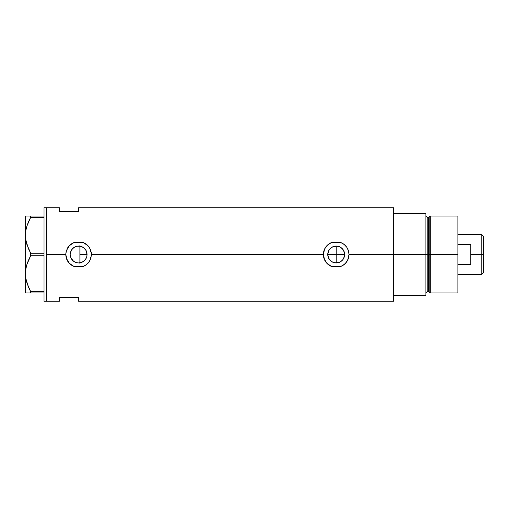 <?xml version="1.0" encoding="UTF-8"?>
<svg xmlns="http://www.w3.org/2000/svg" width="509" height="509" viewBox="0 0 509 509"><rect width="100%" height="100%" fill="white"/><g stroke="black" fill="none" stroke-linecap="round" stroke-linejoin="round"><path stroke-width="0.76" d="M81.631 262.377L80.715 262.669M83.043 261.683L82.235 262.122M84.316 260.729L83.616 261.302M85.385 259.545L84.793 260.252M86.231 258.146L85.76 258.998M86.912 256.078L86.473 257.592M328.738 258.451L327.758 254.5L328.4 257.732L327.917 256.148L327.917 252.852L329.177 249.817L331.505 247.489L332.962 246.712L337.162 246.127M329.673 259.851L330.055 260.29M329.463 259.584L328.4 257.732M338.67 262.555L334.534 262.765L332.95 262.288L330.226 260.462L331.308 261.372M331.499 261.505L332.523 262.097M340.941 261.467L337.836 262.771L340.877 261.511L342.875 259.635L343.976 257.732L344.618 254.5L336.188 254.5L336.188 246.07L334.534 246.235L336.188 246.07L336.188 262.93L332.962 262.288M343.639 250.555L344.618 254.5A8.43 8.43 0 0 1 336.188 262.93A8.43 8.43 0 0 1 327.758 254.5A8.43 8.43 0 0 1 336.188 246.07A8.43 8.43 0 0 1 344.618 254.5L343.639 258.445M342.398 260.207L340.871 261.511M81.822 262.307L78.596 262.93M73.99 261.543L75.886 262.472M73.474 261.174L70.84 257.726L70.197 254.5L70.967 258.025L72.914 260.697M70.376 252.769L70.197 254.5A8.43 8.43 0 0 1 78.628 246.07A8.43 8.43 0 0 1 87.058 254.5A8.43 8.43 0 0 1 78.628 262.93A8.43 8.43 0 0 1 70.197 254.5L70.357 252.852L71.616 249.817L73.945 247.489L76.986 246.229L80.276 246.229L83.311 247.489L84.589 248.538L85.639 249.817L86.899 252.852L86.899 256.148L86.415 257.726L85.639 259.183L83.311 261.511L85.022 259.997L86.435 257.688M85.671 259.132L85.887 258.788M81.37 262.472L83.285 261.531M393.597 207.729L393.597 295.506L425.887 295.506L425.887 254.5L427.166 254.5L425.887 254.5L425.887 213.494L393.597 213.494L393.597 254.5L425.887 254.5L425.887 213.494L393.597 213.494L393.597 295.506L425.887 295.506L425.887 254.5L393.597 254.5L393.597 301.271L393.597 254.5L349.002 254.5L348.43 258.286L346.788 261.702L344.224 264.483L340.954 266.392L331.423 266.392L329.711 265.558L326.765 263.185L324.64 260.048L323.374 254.5L91.442 254.5A12.814 12.814 0 0 0 91.302 252.591L91.442 254.5L323.374 254.5L324.634 248.958L326.765 245.822L329.711 243.442L331.423 242.608L340.954 242.608L344.237 244.53L346.801 247.31L348.436 250.733L349.002 254.5A12.814 12.814 0 0 0 340.954 242.608L344.237 244.53L346.801 247.31L348.436 250.733L349.002 254.5L393.597 254.5L393.597 207.729L78.628 207.729L78.628 211.572L59.407 211.572L59.407 207.729L46.593 207.729L46.593 254.5L65.814 254.5L66.38 250.727L68.028 247.304L70.592 244.517L73.862 242.608L83.393 242.608L88.057 245.822A12.814 12.814 0 0 0 85.111 243.448L88.057 245.822L90.182 248.958L91.442 254.5L90.869 258.286L89.228 261.702L86.664 264.483L83.393 266.392L73.862 266.392L72.151 265.558L69.205 263.185L67.08 260.048L65.814 254.5L46.593 254.5L46.593 301.271L46.593 207.729L44.029 207.729L46.593 207.729L46.593 301.271L44.029 301.271L46.593 301.271L46.593 207.729M340.076 261.982L339.427 262.288M343.06 249.614L343.976 251.274L344.618 254.5L343.976 257.726L343.053 259.399M70.522 256.822L70.376 256.224M71.209 258.502L70.904 257.885M72.202 259.959L71.763 259.399M74.969 262.097L74.619 261.919M78.074 262.911L77.584 262.867M76.617 262.689L76.299 262.606M79.359 246.101L79.907 246.165L79.907 262.835L79.366 262.899M88.012 245.777L90.182 248.958L91.296 252.572M65.814 254.519A12.814 12.814 0 0 0 69.205 263.185L66.386 258.279L65.814 254.5L66.38 250.727L69.205 245.822L73.862 242.608L83.393 242.608L85.111 243.448M59.407 297.428L78.628 297.428L78.628 301.271L78.628 297.428L59.407 297.428L59.407 301.271L59.407 297.428M80.104 246.197L78.348 246.076M75.892 246.528L76.617 246.311M77.597 246.133L78.087 246.089M74.314 247.259L74.969 246.903M72.921 248.297L73.481 247.826M71.763 249.607L72.202 249.041M70.904 251.115L71.215 250.485M78.609 246.07L76.299 246.394L73.85 247.552L71.896 249.423L70.528 252.165M336.188 246.07L339.42 246.712L341.31 247.8M339.427 246.712L339.847 246.903M78.628 207.729L78.628 211.572L59.407 211.572L59.407 207.971M331.423 242.608A12.814 12.814 0 0 0 331.423 266.392L326.765 263.185L323.947 258.279L323.374 254.5L324.634 248.958L327.433 245.147L331.423 242.608L340.954 242.608M340.954 266.392A12.814 12.814 0 0 0 349.002 254.5L347.736 260.054L345.611 263.185L342.665 265.558L340.954 266.392L331.423 266.392M345.643 263.153L346.247 262.44M347.978 249.48L347.742 248.958M337.836 246.229L340.884 247.495L343.2 249.817L340.884 247.495M343.2 259.183L342.15 260.462M330.226 260.462L328.4 257.726M73.862 242.608A12.814 12.814 0 0 0 69.211 245.809M69.192 245.828A12.814 12.814 0 0 0 67.08 248.946M65.954 252.617A12.814 12.814 0 0 0 65.814 254.481M69.218 263.198A12.814 12.814 0 0 0 73.862 266.392L69.205 263.185M91.442 254.5L90.176 260.054L88.051 263.185L85.105 265.558L83.393 266.392L73.862 266.392M88.07 263.166L88.687 262.44M90.411 249.467L90.182 248.958M83.311 261.511L80.276 262.771L78.628 262.93L76.986 262.771L73.945 261.511M83.291 247.476L81.631 246.623M81.815 246.693L80.715 246.331M86.473 251.401L87.058 254.5L85.887 250.212L83.317 247.495M327.923 252.852L327.758 254.5L328.738 250.549M329.508 249.353L328.4 251.261M332.492 246.922L334.534 246.235L331.499 247.495L329.673 249.149M336.188 262.93L336.188 254.5L344.618 254.5L344.459 252.846L343.2 249.811M85.887 250.212L86.231 250.861M85.022 249.009L85.385 249.455M83.616 247.705L84.316 248.271M82.242 246.878L83.043 247.317M28.262 248.239L25.832 239.987L25.45 235.279L25.825 239.955M28.243 286.643L25.832 278.429L25.45 273.721L25.819 269.083L26.894 264.515L30.699 255.741L30.699 253.259L44.029 253.259L30.699 253.259L26.913 244.555L25.832 239.987L25.45 235.279L25.819 230.641L26.894 226.072L30.699 217.298L30.699 216.058L44.029 216.058L25.45 216.058L25.825 216.058L25.45 216.058L25.45 235.279L25.819 230.641L26.894 226.072L30.699 217.298L26.901 226.041L28.199 222.465M26.188 228.713L26.315 228.166M25.45 235.088L25.45 273.721L25.819 269.083L26.894 264.515L30.699 255.741L26.901 264.483L28.167 260.977M26.188 267.155L25.825 269.045M25.45 273.524L25.45 292.942L30.699 292.942L30.699 291.702L44.029 291.702L30.699 291.702L26.913 282.998L25.832 278.429L25.45 273.721L25.622 276.896M30.699 292.942L44.029 292.942L28.568 292.942L30.699 292.942L30.699 291.702L28.396 287.006M30.699 255.741L44.029 255.741L30.699 255.741L30.699 253.259L28.574 248.965M28.568 216.058L25.825 216.058L30.699 216.058L30.699 217.298L44.029 217.298L30.699 217.298L28.568 221.606M26.894 292.942L28.568 292.942M25.545 292.942L25.545 276.063M30.362 291.078L30.699 291.702M25.545 271.361L25.596 270.82M26.309 266.64L25.825 269.057M29.999 257.051L28.574 260.035M28.313 248.367L28.561 248.946M25.819 239.917L25.622 238.454M25.545 237.608L25.45 216.058M25.545 232.918L25.596 232.371M25.45 273.721L25.45 235.279M44.029 207.729L44.029 301.271L44.029 207.729M79.907 245.573L79.907 263.427M430.213 254.5L430.213 216.058L430.213 254.5L457.922 254.5L457.922 216.058L457.922 254.5L430.213 254.5L430.213 292.942L430.213 254.5L429.157 254.5L430.213 254.5M429.157 216.866L429.157 292.134L429.157 216.866L429.157 254.5L428.54 254.5L428.54 291.663L428.54 254.5L429.157 254.5L429.157 292.134L428.54 291.663L428.54 217.337L430.213 216.058L457.922 216.058M428.54 217.337L427.166 217.337L427.166 291.663L427.166 254.5L428.54 254.5L427.166 254.5L427.166 291.663L425.887 292.942M457.922 292.942L457.922 254.5L457.922 292.942L430.213 292.942L429.157 292.134M427.166 254.5L427.166 217.337L427.166 254.5M428.54 254.5L428.54 217.337L428.54 254.5M481.756 254.5L483.55 254.5L483.55 236.43L483.55 272.57L483.55 254.5L481.756 254.5L481.756 234.636L481.756 254.5L470.736 254.5L481.756 254.5L481.756 274.364L481.756 254.5M470.736 244.708L470.736 264.292L457.922 264.292L470.736 264.292L470.736 244.708L457.922 244.708L470.736 244.708M327.758 254.5L336.188 254.5L327.758 254.5M79.907 254.5L87.058 254.5L79.907 254.5M393.597 301.271L78.628 301.271M46.593 301.271L59.407 301.271M427.166 291.663L428.54 291.663M427.166 217.337L425.887 216.058M457.922 234.636L481.756 234.636L483.55 236.43M457.922 274.364L481.756 274.364L483.55 272.57"/></g></svg>
